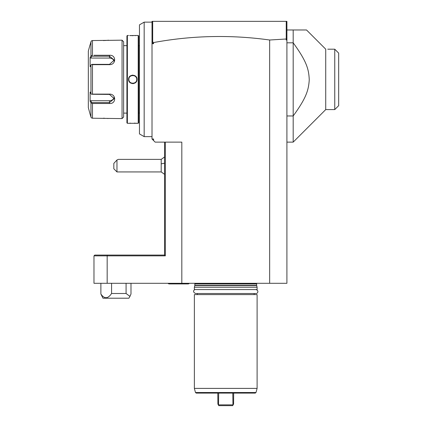 <?xml version="1.0" encoding="UTF-8"?>
<svg xmlns="http://www.w3.org/2000/svg" width="427" height="427" viewBox="0 0 427 427"><rect width="100%" height="100%" fill="white"/><g stroke="black" fill="none" stroke-linecap="round" stroke-linejoin="round"><path stroke-width="0.64" d="M107.172 283.304L93.977 283.304L93.977 255.853L107.172 255.853L107.172 283.304L286.907 283.304L286.907 39.844L286.154 40.015L286.234 38.921L286.901 39.199L286.154 40.015M165.318 142.132L165.318 255.853L107.172 255.853L107.374 255.068L94.757 255.068L93.977 255.853M286.154 39.001L269.656 40.01A614.288 470.57 90 0 0 153.581 42.556L153.581 43.725L152.012 43.725L152.012 138.994L153.581 138.994L153.581 140.563L155.15 142.132L181.817 142.132L181.817 283.304M269.656 40.01L269.656 283.304M153.581 140.563L152.012 138.994M152.012 43.725L152.012 21.35L152.797 21.35L152.017 22.124L152.017 42.417L152.685 41.974L152.685 21.462M165.318 255.853L164.56 255.068L107.374 255.068L164.56 255.068L164.56 142.132L155.15 142.132M286.907 39.844L286.907 21.35L152.797 21.35M286.127 21.35L286.901 22.124L286.901 39.199M286.234 21.462L286.234 38.921M153.581 42.556L152.685 41.974M153.581 43.725L152.017 42.417M286.907 115.963L293.184 115.963C306.527 97.666 308.593 89.91 309.249 79.812C308.801 69.393 306.869 61.6 293.184 42.812L293.184 29.975L306.517 29.975L286.907 29.975M286.907 42.812L293.184 42.812L293.184 142.132L325.732 109.584L325.732 49.19L306.517 29.975M325.732 109.584L334.752 109.584L334.752 49.19L327.771 49.19M334.752 49.19L338.67 53.113L338.67 105.661L334.752 109.584M338.67 53.113L334.789 49.233M164.56 174.333L161.192 171.932L161.192 159.383L164.56 156.981M116.966 171.932L113.828 168.793L113.828 163.402L116.966 159.992L116.966 171.932L161.192 171.932M116.966 159.992L118.29 159.383L161.192 159.383M144.171 136.64L139.464 133.923L139.464 24.851L144.171 22.135L144.171 136.64L152.012 136.64M144.171 22.135L152.012 22.135M144.171 55.889L144.171 65.155M144.171 69.644L144.171 74.447M144.171 79.817L144.171 97.153M144.171 99.096L144.171 100.633M144.171 102.149L144.171 103.644M144.171 105.122L144.171 106.579M144.171 109.429L144.171 110.689M138.679 45.662L139.432 45.662L139.432 113.112A1.569 1.569 0 0 1 139.464 113.427M139.432 45.662A1.569 1.569 0 0 0 139.464 45.347M138.679 113.112L139.432 113.112M128.559 35.468L127.385 35.468L126.915 35.937L126.915 122.837L127.385 123.307L138.209 123.307L138.679 122.837L138.679 35.937L138.209 35.468L129.659 35.558M137.035 123.307L136.608 123.27M136.4 123.248L135.941 123.216M135.119 123.163L134.377 123.131M130.582 123.157L129.68 123.211M130.598 35.617L131.249 35.649M132.263 35.671L133.064 35.676M135.135 35.612L135.941 35.558M132.797 75.12L132.167 75.168M129.125 77.266L128.73 78.194M132.797 83.655L133.421 83.607M136.469 81.509L136.864 80.575M127.385 123.307L127.385 35.468M138.209 123.307L138.209 35.468M137.03 79.385C137.275 84.898 128.313 84.888 128.564 79.385C128.319 73.876 137.28 73.887 137.03 79.385L136.72 79.385C136.96 84.445 128.634 84.445 128.874 79.385C128.634 74.33 136.96 74.33 136.72 79.385A3.923 3.923 0 0 0 136.715 79.171M123.622 45.662L123.622 117.035L123.622 41.739L123.622 45.662L126.915 45.662M123.622 113.112L126.915 113.112M93.951 55.275L109.504 55.275C116.379 54.725 116.341 64.819 109.504 64.664L92.472 64.664L92.472 94.111L109.504 94.111C116.341 93.956 116.379 104.049 109.504 103.499L92.472 103.499L92.472 118.226L122.053 118.599L123.622 117.035M122.053 118.599L122.053 40.175L123.622 41.739M103.254 55.275L95.386 55.275M95.386 103.499L103.249 103.499M90.684 102.347L90.956 102.864L92.472 103.499L93.951 103.499M108.01 118.53L107.673 118.487M107.364 118.45L107.022 118.418M104.471 118.247L103.409 118.226M122.053 40.175L92.472 40.549L92.472 55.275L90.956 55.91L90.956 41.713L91.33 41.013M103.425 40.549L104.503 40.528M105.17 40.501L105.677 40.469M106.077 40.442L106.553 40.405M107.017 40.357L107.337 40.325M107.684 40.287L108.495 40.181M92.472 40.549L91.479 40.859L90.956 41.713L90.118 44.878M92.472 118.226L91.479 117.916L90.956 117.062L90.012 113.897L90.956 117.062L90.956 102.864L90.118 101.279L90.77 100.719L109.504 100.719A4.708 4.078 0 0 0 114.062 97.655M90.972 117.105L91.111 117.441M90.332 44.072L90.956 41.713M90.012 113.897L88.33 107.62L88.33 51.155L90.012 44.878M92.472 94.111L91.479 94.266L90.956 93.588L90.956 65.187L90.118 66.772L90.118 57.49L90.77 58.056L91.752 56.204L91.479 55.74M91.752 56.204L109.504 56.204L114.212 60.095L109.504 64.354L91.752 64.354L92.472 64.664M90.956 65.187L91.479 64.509M109.504 94.111L109.504 94.42L91.479 94.266M109.504 94.42L114.212 98.68L109.504 102.571L91.752 102.571L91.479 103.035M91.752 102.571L90.77 100.719M90.118 57.49L90.956 55.91M90.118 101.279L90.118 92.002L90.956 93.588M90.77 58.056L109.504 58.056A4.708 4.078 180 0 1 114.062 61.12M136.432 77.917A3.923 3.923 0 0 0 136.138 77.335L136.197 77.431M134.852 76.049L134.943 76.102A3.923 3.923 0 0 0 134.564 75.889M128.879 79.603A3.923 3.923 0 0 1 128.874 79.385L128.879 79.171A3.923 3.923 0 0 0 128.874 79.385L128.879 79.587M136.72 79.385A3.923 3.923 0 0 1 136.715 79.603L136.715 79.198M131.03 82.886A3.923 3.923 0 0 1 130.651 82.673L130.742 82.726M129.349 81.253L129.456 81.44A3.923 3.923 0 0 1 129.162 80.858M126.082 283.304L126.082 293.498L111.58 293.498L111.58 283.304M126.082 293.498L129.947 296.397L130.988 294L130.988 283.304M129.947 296.397L128.906 298.201L102.966 298.201L100.879 294L100.879 283.304M100.879 294C104.353 299.087 107.919 298.921 111.58 293.498M256.878 283.304A0.939 0.939 0 0 0 256.638 283.928L256.638 285.343A0.939 0.939 0 0 0 256.67 285.588L257.107 287.222L194.365 287.222L194.365 289.575L257.107 289.575L257.107 287.222M194.595 283.304A0.939 0.939 0 0 1 194.835 283.928L194.835 285.343A0.939 0.939 0 0 1 194.803 285.588L194.365 287.222M254.124 294.593L254.124 293.498M197.343 294.593L197.343 293.498M257.107 294.593L194.365 294.593L194.365 388.394L257.107 388.394L257.107 294.593M206.695 388.399L215.283 388.399M256.003 392.52L195.47 392.52L196.228 393.102L255.245 393.102L256.003 392.52L257.107 388.394M232.795 393.102L232.955 405.164L233.58 404.081L233.67 393.102M217.802 393.102L217.893 404.081L218.517 405.164L218.677 393.102M232.795 404.865L218.677 404.865M232.955 405.164L232.672 405.65L218.8 405.65L232.672 405.65M218.517 405.164L218.8 405.65L218.517 405.164M168.014 283.304A1.569 1.569 0 0 0 169.268 283.928L188.088 283.928A1.569 1.569 0 0 0 189.342 283.304M161.192 163.931A9.41 2.594 0 0 1 164.56 163.269M109.504 55.275L109.504 58.056M109.504 64.664L109.504 64.354M109.504 103.499L109.504 100.719M128.559 79.385L128.874 79.385M256.638 283.928L194.835 283.928M256.638 285.343L194.835 285.343M256.67 285.588L194.803 285.588M286.907 142.132L293.184 142.132M195.539 289.575C194.765 289.218 191.499 291.427 195.539 293.498L255.928 293.498C257.241 293.963 259.579 290.782 255.928 289.575M195.47 392.52L194.365 388.394"/></g></svg>
